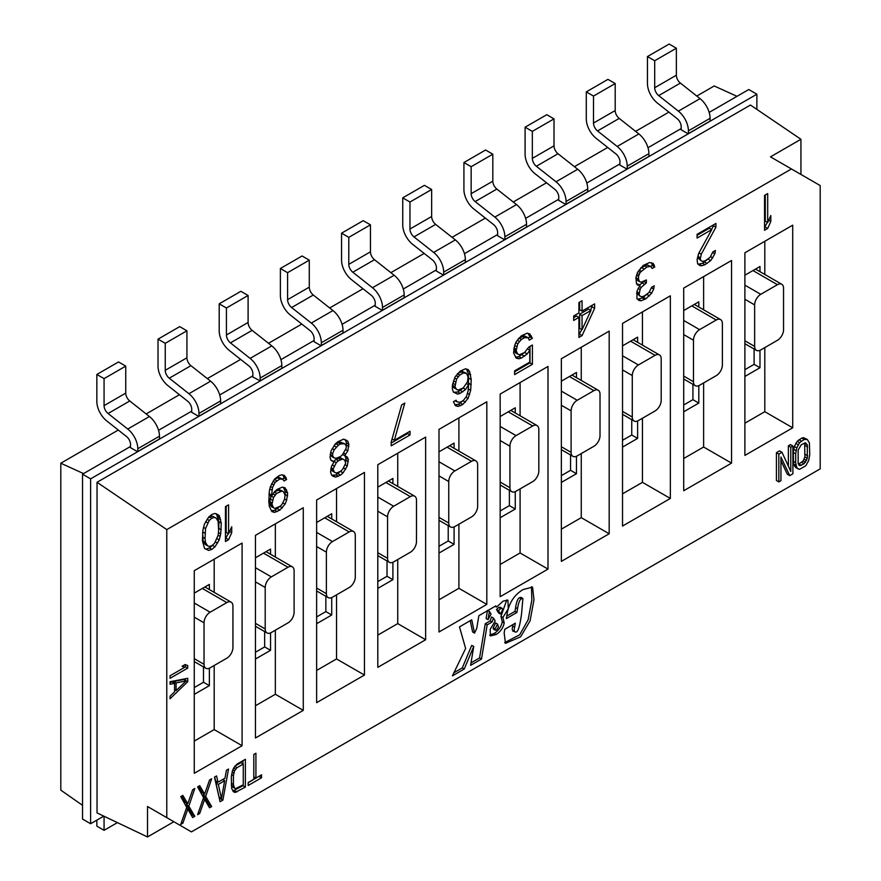 <?xml version="1.0" encoding="UTF-8"?>
<svg xmlns="http://www.w3.org/2000/svg" width="881" height="881" viewBox="0 0 881 881"><rect width="100%" height="100%" fill="white"/><g stroke="black" fill="none" stroke-linecap="round" stroke-linejoin="round"><path stroke-width="1.32" d="M176.079 682.929L186.232 680.892L176.079 690.583L176.079 682.929L173.667 681.531L183.821 679.493L186.232 680.892M498.47 627.14L497.578 624.111L495.089 628.935L495.331 630.212L496.466 630.014L498.47 627.14M496.532 607.086L503.15 601.117L507.93 600.17L508.282 608.76L502.886 617.493L504.218 623.021C503.073 628.087 500.353 631.93 496.058 634.551L490.431 635.928L490.188 629.353L495.188 620.984L493.492 618.099L492.083 622.019L487.182 624.849L481.489 659.065L470.597 665.342L473.747 646.434L464.232 669.02L452.416 675.848L465.631 648.482L459.486 626.887L471.731 619.817L474.54 633.087L476.753 628.351L478.857 615.698L495.827 605.908L496.532 607.086L495.155 606.293M232.925 606.117A8.656 5 120 0 0 231.141 602.152A8.656 5 120 0 0 226.813 602.582L210.141 612.207A8.656 5 120 0 0 204.029 622.801L204.029 664.307A8.656 5 120 0 0 205.824 668.261A8.656 5 120 0 0 210.141 667.831L226.813 658.206A8.656 5 120 0 0 232.925 647.612L232.925 606.117M638.406 420.578L655.079 410.953A8.656 5 120 0 0 661.191 400.359L661.191 358.864A8.656 5 120 0 0 659.395 354.9A8.656 5 120 0 0 655.079 355.329L638.406 364.954A8.656 5 120 0 0 632.283 375.548L632.283 417.043A8.656 5 120 0 0 634.078 421.008A8.656 5 120 0 0 638.406 420.578M489.693 635.08L494.131 633.439C498.426 630.818 501.146 626.975 502.291 621.909L500.959 616.381L506.806 599.873M209.226 520.462L211.836 518.204L214.457 517.433L216.021 518.017L218.114 521.255L218.642 530.604L218.114 535.362L214.457 543.412L211.836 545.669L209.226 546.429L207.652 545.857L205.559 542.608L205.031 538.456L205.559 528.512L209.226 520.462L207.145 519.261M207.652 522.851L205.636 521.684M214.975 546.815L219.171 539.954L220.735 533.853L221.263 523.16L219.171 515.462L214.975 513.425L211.836 514.493L208.698 517.048L204.513 523.92L202.938 530.021L202.421 540.714L204.513 548.411L208.698 550.449L211.836 549.37L214.975 546.815L212.574 545.427L213.268 544.436M211.836 549.37L209.425 547.982L212.574 545.427M186.926 357.796L165.243 370.306L165.243 343.315L186.926 330.793L186.926 357.796A6.927 3.998 -120 0 0 190.935 365.67L210.614 381.198A17.301 9.988 60 0 1 220.646 400.888L220.646 403.663L198.666 416.361L191.739 412.352M165.243 370.306A6.927 3.998 -120 0 0 169.262 378.191L188.941 393.719A17.301 9.988 60 0 1 198.974 413.398L198.974 416.184M640.102 289.508L641.148 287.415L646.379 282.911L646.379 279.938L641.148 282.217L639.573 281.645L638.527 279.277L638.527 276.315L640.102 272.438L646.907 267.02L650.563 266.392L652.138 268.452L654.759 266.943L653.184 263.397L649.517 262.549L643.24 265.434L637.481 272.46L635.917 277.823L636.434 283.462L637.481 285.081L640.102 285.048L636.963 291.314L636.963 298.736L639.055 300.498L641.148 300.773L645.861 298.791L651.61 293.252L653.702 289.067L654.231 285.796L651.61 287.305L649 292.536L644.286 295.994L641.665 296.765L640.102 296.181L639.055 294.562L640.102 289.508L638.086 288.351M639.055 293.076L636.875 291.82M654.231 265.016L651.268 262.78M654.759 266.943L652.347 265.555L651.819 263.628M204.634 794.067L199.712 785.665L197.608 786.887L203.577 797.635L197.608 814.694L199.712 813.482L204.634 799.397L209.546 807.8L211.66 806.578L205.68 796.424L211.66 778.771L209.546 779.982L204.634 794.067L202.223 792.68L198.522 786.359M715.934 227.166L715.934 223.455L697.091 234.335L697.091 238.046L711.749 229.589L698.666 253.464L697.091 259.565L697.62 263.716L699.712 265.478L701.805 265.754L704.943 264.685L710.703 260.622L714.887 253.75L715.416 250.479L712.795 251.988L710.174 257.208L705.461 260.666L702.851 261.437L701.276 260.864L700.23 259.245L701.276 254.18L715.934 227.166L713.522 225.778L713.522 224.853M711.529 229.456L713.522 225.778M701.276 254.18L698.996 252.869M191.452 831.884L166.784 817.645L166.784 529.602L791.435 168.954L820.2 185.572L820.2 468.879L191.452 831.884M744.885 455.411L792.713 427.803L792.713 225.173L744.885 252.781L744.885 455.411M731.538 463.12L683.711 490.739L683.711 288.098L731.538 260.49L731.538 463.12L703.622 447.008L683.711 458.505M670.353 498.448L622.526 526.056L622.526 323.426L670.353 295.807L670.353 498.448L642.447 482.336L622.526 493.834M609.178 533.765L561.351 561.384L561.351 358.743L609.178 331.135L609.178 533.765L581.262 517.654L561.351 529.151M547.993 569.093L500.166 596.701L500.166 394.071L547.993 366.452L547.993 569.093L520.087 552.971L500.166 564.468M486.819 604.41L438.991 632.018L438.991 429.388L486.819 401.78L486.819 604.41L458.902 588.299L438.991 599.796M425.633 639.738L377.806 667.346L377.806 464.716L425.633 437.097L425.633 639.738L397.727 623.616L377.806 635.113M364.459 675.055L316.631 702.664L316.631 500.034L364.459 472.425L364.459 675.055L336.542 658.944L316.631 670.441M303.273 710.372L255.446 737.992L255.446 535.351L303.273 507.742L303.273 710.372L275.357 694.261L255.446 705.758M242.088 745.7L194.272 773.309L194.272 570.679L242.088 543.07L242.088 745.7L214.182 729.589L194.272 741.086M514.647 627.239C513.755 630.565 514.163 632.184 515.859 632.073C518.006 632.206 519.9 626.094 521.563 613.749L522.885 598.463L521.387 598.827C519.757 599.509 518.469 602.791 517.543 608.661L516.905 612.482L506.344 618.583L506.861 615.456C508.469 603.76 513.876 595.127 523.083 589.554L532.553 587.12L533.963 599.774L530.076 620.874L520.649 636.809L505.474 643.361L504.152 632.921L504.758 629.298L515.319 623.208L514.647 627.239L512.72 626.127L512.984 624.552M512.863 631.126L515.859 632.073M248.189 782.537L248.189 785.489L261.536 777.78L261.536 774.828L255.919 778.066L255.919 753.222L253.805 754.433L253.805 779.289L248.189 782.537M235.194 792.404L245.381 787.118L245.381 759.301L236.945 764.168L233.784 767.769L232.386 770.952L231.329 776.877L231.681 788.517L233.784 792.03L235.194 792.404L232.958 791.116M214.468 777.152L220.085 801.721L222.893 800.091L228.52 769.036L226.406 770.247L225.007 778.165L217.981 782.218L216.572 775.93L214.468 777.152M187.774 803.802L182.852 795.4L180.748 796.611L186.717 807.37L180.748 824.429L182.852 823.217L187.774 809.132L192.686 817.535L194.8 816.313L188.82 806.159L194.8 788.506L192.686 789.717L187.774 803.802L185.362 802.415L181.662 796.083M767.692 193.578L764.554 195.395L764.554 230.271L767.692 228.454L770.831 221.45L770.831 215.515L767.692 222.519L767.692 193.578M582.055 311.136L582.055 300.751L578.916 302.568L578.916 312.953L573.685 315.971L573.685 320.431L578.916 317.402L578.916 337.445L582.055 335.628L594.62 308.339L594.62 303.89L582.055 311.136L579.654 309.749L579.654 302.139M517.742 354.217L516.167 350.671L517.742 343.821L521.398 339.482L524.547 337.665L528.204 337.775L529.25 340.143L532.399 338.326L529.778 333.91L527.157 333.194L521.398 335.771L516.167 341.762L514.603 345.638L513.557 352.918L516.167 358.082L518.788 358.798L521.398 358.038L527.157 353.964L529.778 350.231L529.778 362.102L514.603 370.868L514.603 374.579L532.399 364.305L532.399 345.011L528.732 347.125L524.547 352.51L519.305 354.79L515.33 352.818L513.755 349.096M465.454 389.589L468.593 384.81L468.075 391.054L466.501 396.406L463.362 400.448L460.223 402.265L457.085 401.846L456.039 400.227L453.418 401.736L455.51 405.723L458.131 406.438L462.844 404.456L468.075 398.465L470.685 390.283L471.214 379.59L469.639 371.595L468.075 369.524L465.454 368.809L460.223 371.099L454.992 377.079L452.371 385.272L452.371 388.984L453.418 392.089L457.602 394.126L460.223 393.355L465.454 389.589L463.241 387.904M401.659 404.908L391.186 442.119L391.186 445.83L410.028 434.95L410.028 431.238L394.336 440.302L404.797 403.091L401.659 404.908M347.808 441.194L343.623 439.156L337.864 441.733L335.243 443.991L331.058 450.863L330.012 457.404L331.058 460.51L334.196 461.666L331.586 466.137L330.529 471.941L331.586 475.046L333.15 476.368L335.771 477.084L340.484 475.101L343.094 472.855L347.279 465.983L348.325 459.442L347.279 457.074L344.669 455.62L347.808 450.841L348.854 444.299L347.808 441.194L345.121 439.564M284.012 480.993L286.622 479.484L284.53 475.498L281.92 474.782L279.299 475.553L274.586 479.011L270.401 486.62L269.355 490.937L268.826 501.63L269.355 506.52L271.976 511.685L274.586 512.401L279.828 510.121L285.059 504.13L286.622 500.254L287.669 492.975L285.059 487.81L282.438 487.094L277.207 489.373L274.586 491.631L271.447 496.41L272.493 487.645L275.114 482.414L279.828 478.956L282.966 479.374L284.012 480.993M228.586 504.824L225.448 506.641L225.448 541.518L228.586 539.701L231.725 532.697L231.725 526.761L228.586 533.765L228.586 504.824M807.293 439.443L803.472 437.681L801.721 438.099L797.151 441.326L794.343 446.502L793.285 452.438L793.638 464.067L795.752 467.591L799.563 469.353L805.884 465.697L808.692 460.521L809.749 454.596L809.397 442.956L807.293 439.443L804.133 439.487L799.563 442.714L796.754 447.889L795.697 453.825L795.697 462.701L796.754 467.426L798.153 468.978M780.94 460.73L787.317 474.231L789.728 475.619L792.889 473.791L792.889 445.984L790.477 444.586L788.374 445.808L788.374 466.192M788.374 445.808L790.786 447.196L790.786 471.456L781.998 452.272L779.586 450.874L776.425 452.702L776.425 480.519L778.837 481.907L780.94 480.685L780.94 457.019L789.728 475.619M170.055 675.771L170.055 678.315L187.73 668.106L187.73 665.562L185.098 664.527L182.092 666.267L184.724 667.291L170.055 675.771M170.055 698.732L187.73 681.718L187.73 678.315L170.055 681.718L170.055 684.273L174.57 683.37L174.57 691.871L170.055 696.177L170.055 698.732M147.512 836.95L147.512 806.511L173.865 821.731L147.512 836.95L97.031 812.91L97.031 482.292L166.784 529.602M166.784 817.645L147.512 806.511M271.976 504.273L273.539 497.424L276.678 493.382L281.92 491.102L283.484 491.686L285.059 495.232L284.53 499.241L281.92 504.461L280.345 506.112L275.114 508.392L273.539 507.808L271.976 504.273L269.564 502.875L271.073 496.19M273.539 497.424L271.535 496.267M272.493 500.254L270.082 498.866M271.976 502.787L269.564 501.388M224.655 780.731L221.494 798.538L218.334 784.387L224.655 780.731L222.607 779.553M218.334 784.387L215.922 782.989L217.618 782.009M221.494 798.538L219.083 797.151L215.922 782.989M500.496 614.046L502.533 609.883L502.148 608.364L500.661 608.529L498.415 610.632L500.496 614.046L498.569 612.934L496.488 609.52L498.734 607.416L500.177 607.229L502.104 608.342M500.661 608.529L498.734 607.416M498.415 610.632L496.488 609.52M340.484 471.39L336.289 473.064L334.196 472.051L333.15 468.945L336.289 462.679L338.381 460.73L342.577 459.056L344.669 460.069L345.715 463.175L342.577 469.441L340.484 471.39M334.196 472.051L331.785 470.663L330.738 469L333.15 470.432M338.381 445.147L340.484 443.936L344.669 443.749L346.233 445.808L346.233 448.033L342.577 454.607L340.484 456.556L336.289 458.23L334.196 457.955L332.633 455.895L332.633 453.66L334.196 449.795L338.381 445.147L335.98 443.76L340.165 442.075L344.669 443.749M342.577 443.473L340.165 442.075M340.484 443.936L338.073 442.548M497.578 624.111L495.651 622.999L493.162 627.823L493.404 629.1L495.342 630.223M488.041 619.651L491.036 614.09L489.407 611.447L488.041 619.651L486.114 618.539L487.479 610.335M487.821 610.522L489.407 611.447M582.055 315.596L590.953 310.453L582.055 329.692L582.055 315.596L579.654 314.198L588.552 309.066L590.953 310.453M582.055 329.692L579.654 328.305L579.654 314.198M456.556 389.534L454.992 386.726L456.556 379.149L459.695 375.108L463.362 372.993L466.501 373.401L468.075 376.947L467.547 381.704L463.362 387.827L458.131 390.118L453.098 387.266L452.581 384.413M454.992 384.501L452.856 383.279M454.992 386.726L452.581 385.338M455.51 388.653L453.098 387.266M590.677 310.288L592.208 305.278M573.685 317.645L576.515 316.015L578.916 317.402M578.916 334.659L581.812 329.549M391.186 443.044L407.628 433.562L407.628 432.626M697.091 235.271L709.337 228.201L711.749 229.589M698.192 264.201L702.531 263.298L709.216 258.034M701.276 260.864L697.818 257.847L698.688 253.431M184.525 667.181L185.329 666.719L185.329 664.615M187.73 681.718L185.329 680.33L185.329 678.777M187.73 668.106L185.329 666.719M764.554 227.485L767.395 222.342M767.692 222.519L765.281 221.131L765.281 194.965M767.692 228.454L765.281 227.067M208.334 805.719L209.249 805.19L203.28 795.025L203.764 793.572M282.482 479.088L284.222 478.086L282.834 475.024M271.271 510.76L274.795 510.242L280.246 506.168M285.059 495.408L285.268 491.587L283.352 487.347M271.447 496.41L269.035 495.012L269.035 494.241M274.365 479.33L278.98 477.403L282.966 479.374M274.387 491.928L279.508 489.715L283.484 491.686M273.539 507.808L271.128 506.421L269.564 502.875M286.105 477.557L283.693 476.169M232.848 790.995L242.969 785.72L242.969 784.949M242.969 763.893L242.969 760.688M234.489 788.077L233.432 784.542L233.432 775.665L234.489 770.919L236.945 767.714L243.266 764.069L243.266 784.784L235.546 788.649L232.077 786.689L231.329 785.004M234.985 766.074L240.865 762.682L243.266 764.069M245.381 787.118L242.969 785.72M346.233 445.995L346.442 442.912L345.396 439.795M330.937 460.157L334.196 461.666M331.862 475.277L335.98 474.925L341.211 470.707M345.616 461.545L345.925 458.054L344.823 455.642M334.196 457.955L331.785 456.567L330.221 454.321M334.351 445.279L335.98 443.76M333.8 461.435L335.98 459.342L340.165 457.668L344.669 460.069M170.055 682.401L172.158 681.982L174.57 683.37M174.57 690.682L175.198 690.076M173.667 682.841L173.667 681.531M176.079 690.583L174.57 689.713M518.259 338.778L524.228 335.815L528.204 337.775M528.27 337.93L529.988 336.938L528.071 333.436M515.462 357.157L518.997 356.64L525.274 351.827M514.603 371.793L529.988 362.917L529.988 346.398M468.593 384.81L466.578 383.642M516.167 349.184L514.041 347.951M516.167 350.671L513.755 349.272M225.448 538.731L228.289 533.6M228.586 533.765L226.175 532.377L226.175 506.223M221.263 523.16L218.851 521.761L216.473 513.832M221.263 529.833L218.851 528.446L218.851 521.761M228.586 539.701L226.175 538.313M248.189 782.713L259.124 776.216M236.945 791.986L234.544 790.587M261.536 777.78L259.124 776.392M219.523 799.254L220.613 798.032M223.829 780.258L224.115 778.683M217.981 782.218L215.57 780.83L214.711 777.009M222.893 800.091L220.492 798.704M453.693 392.32L457.812 391.968L463.043 388.202M454.805 404.797L458.34 404.28L463.263 400.503M468.593 385.581L468.285 373.302L466.368 369.062M457.382 373.665L462.525 371.441L466.501 373.401M204.788 548.643L206.286 549.05L209.425 547.982M218.642 530.043L218.851 528.446M207.652 545.857L205.24 544.469L203.148 541.22L202.63 532.443M208.004 518.05L212.046 516.046L216.021 518.017M220.735 519.746L218.323 518.358M636.578 283.671L640.102 285.048M637.536 299.221L642.403 298.009L648.042 293.351M640.102 296.181L636.655 293.197M639.815 284.893L643.967 281.259M639.573 281.645L637.172 280.257L636.115 276.821M640.564 268.121L647.117 264.862L650.563 266.392M650.696 266.502L652.347 265.555M191.474 815.454L192.388 814.925L186.42 804.76L186.904 803.307M561.351 482.425L576.449 473.714L570.569 470.311L570.569 454.981M576.449 473.714L576.449 456.292M576.449 377.652L576.449 372.465L561.351 381.187M561.351 475.641L570.569 470.311M226.428 307.987L219.204 303.824L240.876 291.303L248.101 295.476L226.428 307.987L226.428 334.989A6.927 3.998 -120 0 0 230.437 342.863L250.116 358.391A17.301 9.988 60 0 1 260.148 378.081L260.148 380.856L281.832 368.346L281.832 365.56L260.148 378.081M248.101 295.476L248.101 322.468A6.927 3.998 -120 0 0 252.12 330.353L271.8 345.881A17.301 9.988 60 0 1 281.832 365.56M314.099 341.707L321.025 345.715L343.006 333.029L343.006 330.243L321.334 342.753L321.334 345.539M471.214 379.59L468.802 378.202M471.214 384.788L468.802 383.389M586.283 91.888L593.508 96.062L615.191 83.541L607.956 79.367L586.283 91.888L586.283 118.88A17.135 9.9 -120 0 0 596.217 138.383L615.896 153.911A7.081 4.086 60 0 1 620.004 161.972L619.706 164.934L626.931 169.097L648.912 156.411L648.912 153.635L627.228 166.146L627.228 168.932M316.631 623.715L331.73 614.993L325.849 611.601L325.849 596.272M331.73 614.993L331.73 597.582M331.73 518.942L331.73 513.755L316.631 522.477M271.326 632.514L287.988 622.889A8.656 5 120 0 0 294.111 612.295L294.111 570.8A8.656 5 120 0 0 292.316 566.835A8.656 5 120 0 0 287.988 567.265L271.326 576.89A8.656 5 120 0 0 265.203 587.484L265.203 628.979A8.656 5 120 0 0 266.998 632.943A8.656 5 120 0 0 271.326 632.514M332.633 453.66L330.65 452.526M332.633 455.895L330.221 454.497M756.867 109.387L756.867 94.212L90.622 478.857L82.539 474.187L82.539 819.066L90.622 823.735L103.804 816.136M756.867 94.212L748.773 89.532L709.161 112.405M681.178 128.56L647.987 147.722M620.004 163.877L586.801 183.05M558.818 199.205L525.627 218.367M497.644 234.522L464.441 253.684M436.458 269.839L403.267 289.012M375.284 305.167L342.081 324.329M314.099 340.484L280.907 359.657M252.924 375.813L219.721 394.974M191.739 411.13L158.547 430.302M130.564 446.458L82.539 474.187M681.178 129.782L688.116 133.78L710.086 121.093L710.086 118.307L688.413 130.828L688.413 133.604M587.726 188.952A17.301 9.988 60 0 0 577.694 169.262L558.014 153.734A6.927 3.998 -120 0 1 554.006 145.861L554.006 118.869L546.782 114.695L525.098 127.205L525.098 154.208A17.135 9.9 -120 0 0 535.031 173.711L554.722 189.239A7.081 4.086 60 0 1 558.818 197.3L558.521 200.251L565.745 204.425L587.726 191.739L587.726 188.952L566.054 201.474L566.054 204.249M497.644 235.745L504.571 239.742L526.552 227.056L526.552 224.281L504.868 236.791L504.868 239.577M465.366 259.598A17.301 9.988 60 0 0 455.334 239.907L435.655 224.38A6.927 3.998 -120 0 1 431.646 216.506L431.646 189.514L424.422 185.34L402.738 197.851L402.738 224.853A17.135 9.9 -120 0 0 412.671 244.356L432.362 259.884A7.081 4.086 60 0 1 436.458 267.945L436.161 270.896L443.385 275.07L465.366 262.384L465.366 259.598L443.694 272.119L443.694 274.894M341.564 233.179L348.788 237.352L370.46 224.831L363.236 220.657L341.564 233.179L341.564 260.17A17.135 9.9 -120 0 0 351.497 279.673L371.176 295.201A7.081 4.086 60 0 1 375.284 303.262L374.987 306.214L382.211 310.387L404.192 297.701L404.192 294.926L382.508 307.436L382.508 310.222M219.204 303.824L219.204 330.815A17.135 9.9 -120 0 0 229.137 350.319L248.816 365.846A7.081 4.086 60 0 1 252.924 373.907L252.627 376.859L260.148 380.856M96.844 374.469L118.517 361.948L125.741 366.122L104.068 378.632L96.844 374.469L96.844 401.461A17.135 9.9 -120 0 0 106.777 420.964L126.457 436.491A7.081 4.086 60 0 1 130.564 444.553L130.267 447.504L137.491 451.678L159.472 438.991L159.472 436.205L137.788 448.726L137.788 451.501M641.148 300.773L638.736 299.386M187.774 809.132L186.387 808.329M182.852 823.217L181.453 822.402M333.15 461.523L330.981 460.267M518.788 358.798L516.376 357.411M804.661 442.956L804.882 456.986L807.293 458.373L804.133 463.758L799.915 465.597L798.153 463.648L798.153 450.037L801.314 444.663L805.531 442.824L807.293 444.762L807.293 458.373M805.234 454.42L807.646 455.807M355.296 576.967L355.296 535.472A8.656 5 120 0 0 353.501 531.507A8.656 5 120 0 0 349.173 531.937L332.5 541.562A8.656 5 120 0 0 326.388 552.156L326.388 593.662A8.656 5 120 0 0 328.184 597.615A8.656 5 120 0 0 332.5 597.186L349.173 587.572A8.656 5 120 0 0 355.296 576.967M219.171 515.462L216.759 514.075M220.217 517.83L217.805 516.431M644.815 299.397L642.403 298.009M118.274 430.038L60.8 463.219L60.8 790.136L82.539 805.322M736.979 96.337L714.216 85.964L696.783 96.04M668.888 112.14L635.597 131.357M607.714 147.457L574.423 166.674M546.528 182.774L513.238 202.002M485.354 218.103L452.063 237.319M424.168 253.42L390.878 272.647M362.994 288.748L329.703 307.965M301.809 324.065L268.518 343.293M240.634 359.393L207.332 378.61M179.449 394.71L146.158 413.938M716.253 320.012L699.591 329.637A8.656 5 120 0 0 693.468 340.231L693.468 381.726A8.656 5 120 0 0 695.263 385.691A8.656 5 120 0 0 699.591 385.261L716.253 375.636A8.656 5 120 0 0 722.376 365.042L722.376 323.536A8.656 5 120 0 0 720.581 319.583A8.656 5 120 0 0 716.253 320.012L691.783 305.883L683.711 310.541M96.844 820.145L96.844 826.147L104.068 830.32L104.068 816.258M104.068 378.632L104.068 405.634A6.927 3.998 -120 0 0 108.077 413.508L127.756 429.036A17.301 9.988 60 0 1 137.788 448.726M214.457 517.433L212.046 516.046M211.836 518.204L209.425 516.817M410.348 552.244A8.656 5 120 0 0 416.471 541.65L416.471 500.155A8.656 5 120 0 0 414.676 496.19A8.656 5 120 0 0 410.348 496.62L393.686 506.245A8.656 5 120 0 0 387.563 516.839L387.563 558.334A8.656 5 120 0 0 389.358 562.298A8.656 5 120 0 0 393.686 561.869L410.348 552.244M554.006 118.869L532.333 131.379L532.333 158.382A6.927 3.998 -120 0 0 536.342 166.256L556.021 181.783A17.301 9.988 60 0 1 566.054 201.474M90.622 478.857L90.622 823.735M97.031 482.292L750.458 105.037L800.928 139.275L800.928 174.438M219.171 539.954L216.902 538.643M217.596 543.081L215.471 541.859M347.279 457.074L344.878 455.686M703.622 276.601L703.622 309.793M703.622 382.927L703.622 447.008M698.809 307.006L698.809 301.831L691.783 305.883M683.711 411.779L698.809 403.069L698.809 385.647M804.882 443.374L807.293 444.762M473.637 646.5L471.709 645.388L473.747 646.434M464.232 669.02L462.305 667.908L471.709 645.388M481.489 659.065L479.561 657.953L485.255 623.737L490.155 620.907L491.565 616.986L493.492 618.099M471.016 662.886L479.561 657.953M783.55 288.219A8.656 5 120 0 0 781.755 284.255A8.656 5 120 0 0 777.438 284.684L760.766 294.309A8.656 5 120 0 0 754.643 304.903L754.643 346.409A8.656 5 120 0 0 756.438 350.363A8.656 5 120 0 0 760.766 349.933L777.438 340.308A8.656 5 120 0 0 783.55 329.714L783.55 288.219M622.526 447.108L637.624 438.386L631.743 434.994L631.743 419.664M637.624 438.386L637.624 420.975M637.624 342.335L637.624 337.148L622.526 345.859M500.166 517.742L515.264 509.031L509.383 505.639L509.383 490.31M500.166 510.958L509.383 505.639M647.458 56.56L654.693 60.734L676.366 48.224L669.142 44.05L647.458 56.56L647.458 83.563A17.135 9.9 -120 0 0 657.402 103.066L677.082 118.594A7.081 4.086 60 0 1 681.178 126.655L681.178 129.441M712.795 257.924L710.56 256.635M710.703 260.622L708.291 259.223M462.844 391.847L460.433 390.459M348.854 444.299L346.442 442.912M764.807 241.284L764.807 274.465M764.807 347.61L764.807 411.691L744.885 423.188M792.713 427.803L764.807 411.691M281.92 491.102L279.508 489.715M347.279 465.983L345.132 464.739M345.715 469.11L343.535 467.855M448.748 481.522L448.748 523.017A8.656 5 120 0 0 450.543 526.97A8.656 5 120 0 0 454.86 526.552L471.533 516.927A8.656 5 120 0 0 477.656 506.322L477.656 464.827A8.656 5 120 0 0 475.861 460.873A8.656 5 120 0 0 471.533 461.303L454.86 470.917A8.656 5 120 0 0 448.748 481.522L438.991 475.883M334.196 466.115L332.181 464.948M333.15 468.945L331.102 467.767M199.712 813.482L198.313 812.667M348.325 461.666L345.925 460.278M526.552 224.281A17.301 9.988 60 0 0 516.519 204.59L496.84 189.063A6.927 3.998 -120 0 1 492.82 181.189L492.82 154.186L471.148 166.707L471.148 193.699A6.927 3.998 -120 0 0 475.156 201.573L494.836 217.1A17.301 9.988 60 0 1 504.868 236.791M194.272 687.565L203.489 682.246L203.489 666.917M336.542 488.537L336.542 521.717M336.542 594.862L336.542 658.944M468.075 398.465L465.95 397.243M465.454 402.21L463.043 400.822M272.493 506.19L270.082 504.802M392.904 483.614L392.904 478.438L377.806 487.149M208.698 550.449L206.286 549.05M125.741 366.122L125.741 393.113A6.927 3.998 -120 0 0 129.76 400.987L149.44 416.526A17.301 9.988 60 0 1 159.472 436.205M184.724 667.291L182.51 666.025M397.727 453.219L397.727 486.4M397.727 559.534L397.727 623.616M577.22 400.271A8.656 5 120 0 0 571.108 410.876L571.108 452.371A8.656 5 120 0 0 572.903 456.336A8.656 5 120 0 0 577.22 455.906L593.893 446.282A8.656 5 120 0 0 600.016 435.688L600.016 394.181A8.656 5 120 0 0 598.221 390.228A8.656 5 120 0 0 593.893 390.657L577.22 400.271L561.351 391.109M474.54 633.087L472.612 631.974L470.223 620.687M343.006 330.243A17.301 9.988 60 0 0 332.974 310.553L313.295 295.025A6.927 3.998 -120 0 1 309.286 287.151L309.286 260.159L302.062 255.986L280.378 268.496L280.378 295.498A17.135 9.9 -120 0 0 290.312 315.002L309.991 330.529A7.081 4.086 60 0 1 314.099 338.59L314.099 341.365M194.272 694.36L209.37 685.638L209.37 668.227M209.37 589.587L209.37 584.4L194.272 593.122M209.37 685.638L203.489 682.246M348.788 237.352L348.788 264.344A6.927 3.998 -120 0 0 352.796 272.218L372.476 287.746A17.301 9.988 60 0 1 382.508 307.436M370.46 224.831L370.46 251.834A6.927 3.998 -120 0 0 374.48 259.708L394.159 275.235A17.301 9.988 60 0 1 404.192 294.926M581.262 347.246L581.262 380.438M581.262 453.572L581.262 517.654M804.882 456.986L803.12 460.961L798.913 463.99L801.314 465.377M801.721 462.36L804.133 463.758M83.563 473.593L60.8 463.219M309.286 260.159L287.602 272.67L287.602 299.672A6.927 3.998 -120 0 0 291.622 307.546L311.301 323.074A17.301 9.988 60 0 1 321.334 342.753M204.634 799.397L203.247 798.593M524.547 337.665L522.136 336.278M521.398 339.482L518.997 338.095M469.639 371.595L467.238 370.196M470.685 374.7L468.285 373.302M282.438 507.874L280.026 506.476M279.828 510.121L277.416 508.733M516.695 352.587L514.284 351.2M255.446 659.032L270.544 650.321L270.544 632.91M270.544 554.259L270.544 549.083L255.446 557.794M270.544 650.321L264.663 646.929L264.663 631.6M676.366 48.224L676.366 75.215A6.927 3.998 -120 0 0 680.374 83.089L700.054 98.628A17.301 9.988 60 0 1 710.086 118.307M654.693 60.734L654.693 87.737A6.927 3.998 -120 0 0 658.702 95.611L678.381 111.138A17.301 9.988 60 0 1 688.413 130.828M643.758 268.837L641.357 267.45M641.148 271.095L639.154 269.938M776.425 452.702L778.837 454.089L778.837 481.907M781.998 452.272L778.837 454.089M649.517 266.26L647.117 264.862M792.889 445.984L790.786 447.196M471.148 166.707L463.924 162.533L463.924 189.525A17.135 9.9 -120 0 0 473.857 209.028L493.536 224.556A7.081 4.086 60 0 1 497.644 232.617L497.644 235.403M531.342 335.969L528.941 334.582M532.399 338.326L529.988 336.938M231.725 532.697L229.611 531.474M287.669 492.975L285.268 491.587M287.669 495.948L285.268 494.549M470.685 390.283L468.307 388.906M469.639 394.6L467.591 393.411M529.778 350.231L527.598 348.975M410.028 434.95L407.628 433.562M343.094 472.855L340.683 471.456M458.902 417.891L458.902 451.083M458.902 524.217L458.902 588.299M438.991 546.286L448.209 540.956L448.209 525.627M520.087 382.574L520.087 415.755M520.087 488.889L520.087 552.971M515.264 412.98L515.264 407.793L500.166 416.504M515.264 509.031L515.264 491.62M281.391 478.79L278.98 477.403M513.931 630.961C512.235 631.071 511.828 629.452 512.72 626.127M431.646 189.514L409.962 202.024L409.962 229.027A6.927 3.998 -120 0 0 413.982 236.901L433.661 252.429A17.301 9.988 60 0 1 443.694 272.119M516.046 491.224L532.719 481.599A8.656 5 120 0 0 538.831 471.005L538.831 429.51A8.656 5 120 0 0 537.036 425.545A8.656 5 120 0 0 532.719 425.975L516.046 435.599A8.656 5 120 0 0 509.923 446.193L509.923 487.689A8.656 5 120 0 0 511.718 491.653A8.656 5 120 0 0 516.046 491.224M638.527 276.315L636.489 275.136M638.527 279.277L636.115 277.889M457.085 401.846L455.158 400.734M794.343 446.502L796.754 447.889M795.752 443.319L798.153 444.718M798.836 464.97L799.915 465.597M275.114 482.414L273.044 481.224M273.539 484.814L271.59 483.68M462.844 404.456L460.433 403.069M805.234 445.544L807.646 446.931M348.325 459.442L345.925 458.054M526.64 337.203L524.228 335.815M700.23 257.759L697.818 256.36M517.742 343.821L515.792 342.698M516.695 346.651L514.658 345.484M340.484 475.101L338.073 473.714M492.083 622.019L490.155 620.907M453.913 672.754L462.305 667.908M205.559 542.608L203.148 541.22M460.741 405.667L458.34 404.28M458.131 406.438L455.719 405.051M455.51 381.98L453.484 380.801M454.089 448.297L454.089 443.11L438.991 451.832M438.991 553.07L454.089 544.348L454.089 526.937M165.243 343.315L158.018 339.141L158.018 366.144A17.135 9.9 -120 0 0 167.952 385.636L187.631 401.174A7.081 4.086 60 0 1 191.739 409.236L191.739 412.011M348.854 446.524L346.442 445.136M347.808 450.841L345.616 449.574M804.177 459.166L806.589 460.554M342.577 459.056L340.165 457.668M464.937 372.828L462.525 371.441M744.885 369.668L754.103 364.349L754.103 349.019M255.446 652.248L264.663 646.929M286.622 489.869L284.222 488.481M504.637 642.634L519.68 634.816L528.137 619.795L531.838 600.027L531.463 586.746M316.631 616.931L325.849 611.601M214.182 559.182L214.182 592.362M214.182 665.507L214.182 729.589M336.289 447.096L333.998 445.775M334.196 449.795L332.181 448.627M188.82 806.159L186.42 804.76M194.8 816.313L192.388 814.925M770.831 221.45L768.717 220.228M532.333 131.379L525.098 127.205M233.432 775.665L231.582 774.597M233.432 784.542L231.329 783.319M394.336 440.302L392.067 438.991M683.711 404.996L692.929 399.677L692.929 384.336M698.809 403.069L692.929 399.677M622.526 440.313L631.743 434.994M271.447 494.924L269.101 493.569M642.447 311.929L642.447 345.11M642.447 418.255L642.447 482.336M793.285 452.438L795.697 453.825M793.638 449.277L796.05 450.665M651.61 293.252L649.374 291.952M649.517 295.939L647.117 294.551M759.984 271.689L759.984 266.502L744.885 275.224M744.885 376.462L759.984 367.74L759.984 350.33M797.151 441.326L799.563 442.714M377.806 581.603L387.023 576.284L387.023 560.955M377.806 588.387L392.904 579.676L387.023 576.284M392.904 579.676L392.904 562.265M338.381 476.313L335.98 474.925M286.622 479.484L284.222 478.086M582.055 335.628L579.654 334.24M272.493 487.645L270.467 486.466M271.976 490.166L269.839 488.933M801.721 438.099L804.133 439.487M803.472 437.681L805.884 439.068M524.547 356.221L522.136 354.834M521.398 358.038L518.997 356.64M791.435 168.954L770.479 156.862L800.928 139.275M235.546 769.124L233.663 768.034M234.489 770.919L232.826 769.95M594.62 308.339L592.208 306.951M798.913 439.718L801.314 441.117M793.638 464.067L796.05 465.454M793.285 461.314L795.697 462.701M527.157 353.964L524.757 352.576M458.131 376.76L456.061 375.559M456.556 379.149L454.607 378.015M714.887 253.75L712.63 252.44M460.223 393.355L457.812 391.968M457.602 394.126L455.202 392.739M277.207 511.63L274.795 510.242M274.586 512.401L272.185 511.013M336.289 462.679L333.888 461.292M255.919 778.066L253.805 776.855M459.695 375.108L457.327 373.742M593.508 96.062L593.508 123.054A6.927 3.998 -120 0 0 597.516 130.928L617.196 146.455A17.301 9.988 60 0 1 627.228 166.146M615.191 83.541L615.191 110.543A6.927 3.998 -120 0 0 619.2 118.417L638.879 133.945A17.301 9.988 60 0 1 648.912 153.635M345.715 454.277L343.722 453.12M516.905 612.482L514.978 611.37L515.616 607.549C516.541 601.679 517.83 598.397 519.46 597.714L520.957 597.351L522.885 598.463M639.055 294.562L636.666 293.186M485.255 623.737L487.182 624.849M276.678 493.382L274.321 492.027M275.114 495.034L273.11 493.878M759.984 367.74L754.103 364.349M344.669 455.62L342.676 454.475M236.945 767.714L234.72 766.437M700.23 259.245L697.818 257.847M803.12 460.961L805.531 462.349M532.399 364.305L529.988 362.917M279.828 478.956L277.416 477.568M276.678 480.773L274.31 479.407M645.861 298.791L643.449 297.404M205.559 528.512L203.511 527.334M335.771 477.084L333.359 475.696M285.059 504.13L282.933 502.908M186.926 330.793L179.702 326.631L158.018 339.141M338.381 460.73L335.98 459.342M233.784 786.7L231.373 785.312M205.68 796.424L203.28 795.025M211.66 806.578L209.249 805.19M280.345 491.268L277.933 489.88M492.82 154.186L485.596 150.012L463.924 162.533M646.379 282.911L643.967 281.524M644.286 284.123L641.875 282.724M641.148 287.415L639.309 286.358M463.362 372.993L460.95 371.606M220.217 536.375L218.136 535.174M519.305 341.432L517.235 340.231M233.784 773.1L232.088 772.108M502.886 617.493L500.959 616.381M646.907 267.02L644.496 265.633M640.102 272.438L638.218 271.348M794.343 466.027L796.754 467.426M205.031 538.456L202.63 537.069M286.622 500.254L284.563 499.075M701.805 265.754L699.393 264.366M220.735 533.853L218.433 532.52M454.089 544.348L448.209 540.956M275.357 523.854L275.357 557.045M275.357 630.179L275.357 694.261M409.962 202.024L402.738 197.851M707.036 263.474L704.624 262.086M704.943 264.685L702.531 263.298M506.751 616.116L514.978 611.37M639.055 274.531L637.128 273.418M205.031 533.269L202.696 531.915M340.484 459.519L338.073 458.131M287.602 272.67L280.378 268.496M653.702 289.067L651.444 287.768M117.415 822.612L104.068 830.32M226.813 602.582L202.344 588.453M504.218 623.021L502.291 621.909M496.058 634.551L494.131 633.439M190.935 365.67L169.262 378.191M495.089 628.935L493.162 627.823M271.8 345.881L250.116 358.391M699.591 329.637L683.711 320.464M554.006 145.861L532.333 158.382M287.988 567.265L263.518 553.136M632.283 417.043L622.526 411.416M777.438 284.684L752.958 270.555M448.748 523.017L438.991 517.378M454.86 470.917L438.991 461.754M492.82 181.189L471.148 193.699M632.283 375.548L622.526 369.921M638.406 364.954L622.526 355.792M558.014 153.734L536.342 166.256M655.079 355.329L630.598 341.2M393.686 506.245L377.806 497.071M410.348 496.62L385.878 482.491M149.44 416.526L127.756 429.036M571.108 410.876L561.351 405.238M394.159 275.235L372.476 287.746M313.295 295.025L291.622 307.546M309.286 287.151L287.602 299.672M326.388 552.156L316.631 546.528M332.5 541.562L316.631 532.399M680.374 83.089L658.702 95.611M676.366 75.215L654.693 87.737M571.108 452.371L561.351 446.733M349.173 531.937L324.704 517.808M210.141 612.207L194.272 603.045M252.12 330.353L230.437 342.863M577.694 169.262L556.021 181.783M431.646 216.506L409.962 229.027M509.923 487.689L500.166 482.061M435.655 224.38L413.982 236.901M455.334 239.907L433.661 252.429M593.893 390.657L569.423 376.528M271.326 576.89L255.446 567.716M700.054 98.628L678.381 111.138M387.563 516.839L377.806 511.2M129.76 400.987L108.077 413.508M265.203 628.979L255.446 623.341M265.203 587.484L255.446 581.845M693.468 340.231L683.711 334.593M332.974 310.553L311.301 323.074M370.46 251.834L348.788 264.344M387.563 558.334L377.806 552.706M754.643 346.409L744.885 340.771M754.643 304.903L744.885 299.276M496.84 189.063L475.156 201.573M204.029 664.307L194.272 658.669M204.029 622.801L194.272 617.174M210.614 381.198L188.941 393.719M220.646 400.888L198.974 413.398M374.48 259.708L352.796 272.218M509.923 446.193L500.166 440.555M516.046 435.599L500.166 426.426M693.468 381.726L683.711 376.088M619.2 118.417L597.516 130.928M638.879 133.945L617.196 146.455M760.766 294.309L744.885 285.147M517.543 608.661L515.616 607.549M125.741 393.113L104.068 405.634M532.719 425.975L508.238 411.845M326.388 593.662L316.631 588.023M471.533 461.303L447.063 447.174M516.519 204.59L494.836 217.1M615.191 110.543L593.508 123.054M521.387 598.827L519.46 597.714M248.101 322.468L226.428 334.989M204.877 586.988L231.141 602.152M266.051 551.671L292.316 566.835M622.526 414.334L634.078 421.008M755.491 269.09L781.755 284.255M633.131 339.736L659.395 354.9M327.236 516.354L353.501 531.507M500.166 484.979L511.718 491.653M571.956 375.064L598.221 390.228M694.316 304.419L720.581 319.583M438.991 520.308L450.543 526.97M388.411 481.026L414.676 496.19M377.806 555.625L389.358 562.298M194.272 661.598L205.824 668.261M255.446 626.27L266.998 632.943M683.711 379.017L695.263 385.691M561.351 449.662L572.903 456.336M510.771 410.381L537.036 425.545M449.596 445.709L475.861 460.873M316.631 590.953L328.184 597.615M744.885 343.7L756.438 350.363"/></g></svg>
